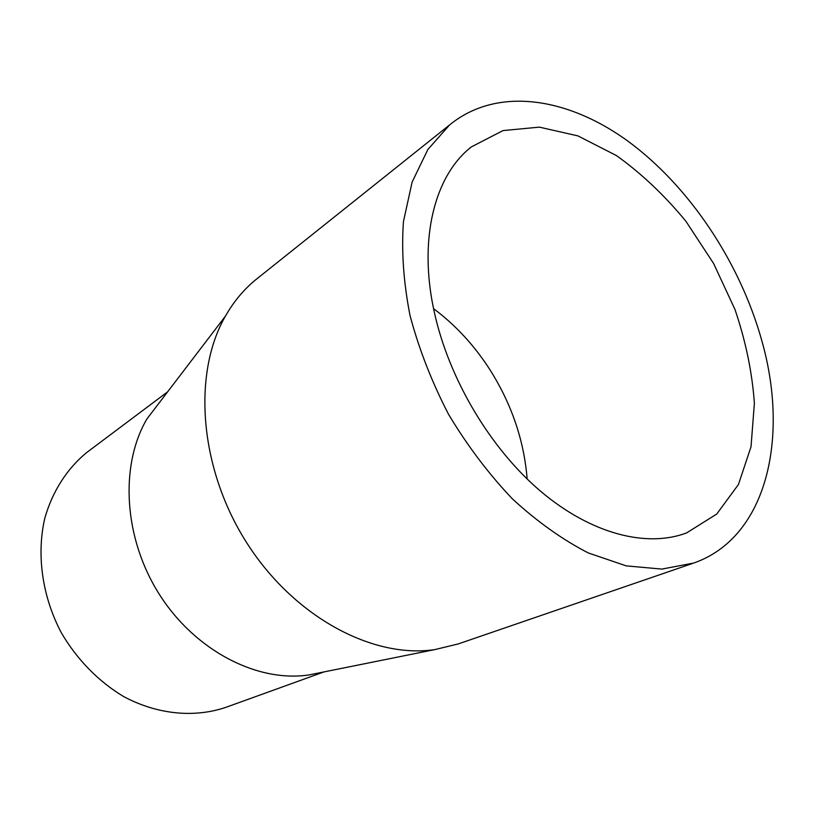 <?xml version="1.0" encoding="UTF-8"?>
<svg xmlns="http://www.w3.org/2000/svg" width="814" height="814" viewBox="0 0 814 814"><rect width="100%" height="100%" fill="white"/><g stroke="black" fill="none" stroke-linecap="round" stroke-linejoin="round"><path stroke-width="1.22" d="M527.167 479.039C524.033 440.384 511.558 403.856 489.753 369.444C474.186 345.278 455.453 325.01 433.557 308.638M692.429 563.502L458.221 643.935L434.849 649.592C372.68 658.943 293.518 616.798 246.398 542.266C199.135 467.847 192.358 373.473 225.417 316.137L146.835 419.068C119.546 465.791 123.636 538.522 159.615 594.769C195.513 651.108 257.682 682.712 309.015 674.928L320.858 672.547M225.417 316.137C233.526 301.913 243.386 289.977 254.996 280.331L258.73 277.35M323.941 671.926L226.18 707.234C194.617 718.09 157.336 714.682 123.392 696.418C98.402 681.399 76.821 659.33 61.274 632.671C42.063 596.224 36.325 554.293 44.892 517.857C52.584 491.157 67.053 468.783 86.386 452.777L89.153 450.691M434.289 312.067C448.911 379.019 490.343 448.606 540.791 491.402C591.351 534.106 646.733 547.954 686.568 532.936L716.727 514.061L738.44 484.513L751.027 446.733L754.375 403.296C752.207 372.374 745.726 341.066 734.92 309.351L713.603 263.492L685.887 221.245C664.662 195.431 641.524 173.545 616.463 155.586L577.909 135.887L539.356 127.137L503.021 130.576L471.367 146.896C434.737 175.356 418.04 239.011 434.289 312.067M761.416 339.285C789.682 436.864 767.205 537.382 693.813 563.023L661.843 569.088L626.22 565.872L588.319 552.96C562.393 539.601 537.077 521.571 512.372 498.86C488.583 473.779 467.328 445.634 448.606 414.407C431.827 382.051 418.966 349.084 410.012 315.506C403.541 282.336 401.343 251.048 403.439 221.642L412.118 182.071L427.849 149.522L449.582 124.949C496.937 86.172 567.704 97.12 628.51 141.575C689.458 186.589 739.478 261.732 761.416 339.285M309.055 674.928L434.9 649.582M86.386 452.777L167.664 391.799M686.568 532.936L685.195 533.435M449.582 124.949L254.996 280.331"/></g></svg>
